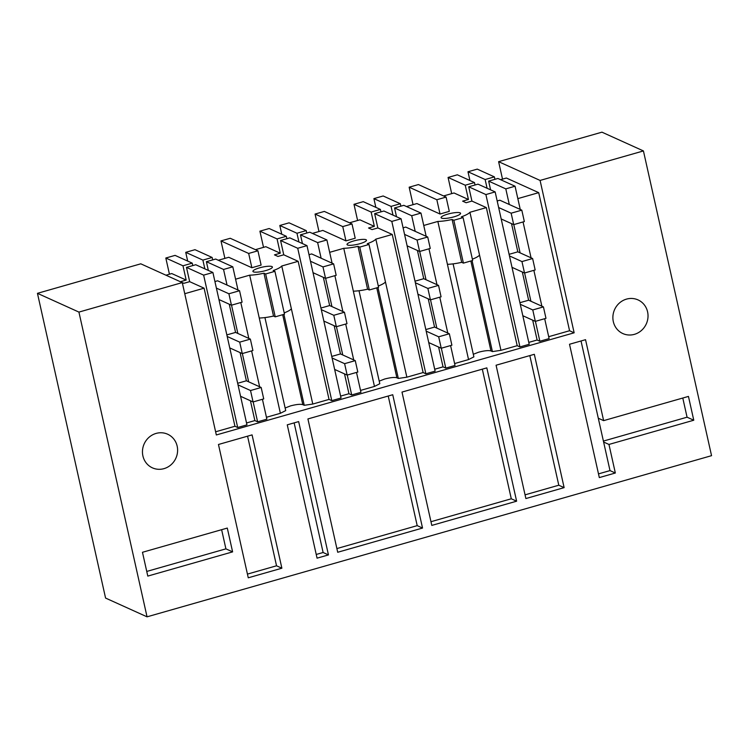 <?xml version="1.0" encoding="UTF-8"?>
<svg xmlns="http://www.w3.org/2000/svg" width="749" height="749" viewBox="0 0 749 749"><rect width="100%" height="100%" fill="white"/><g stroke="black" fill="none" stroke-linecap="round" stroke-linejoin="round"><path stroke-width="1.12" d="M540.085 180.434L498.609 161.672L507.869 159.022L601.953 132.17L643.428 150.933L540.085 180.434L574.146 332.809L569.568 330.74L538.709 192.652L506.38 178.028L500.585 179.676M574.146 332.809L216.33 434.963L182.269 282.588L140.793 263.817L37.45 293.327L105.572 598.067L147.047 616.83L711.55 455.673L643.428 150.933M220.983 240.925L248.668 253.452L257.928 250.803L230.252 238.285L220.983 240.925L224.887 258.386M315.067 214.064L342.752 226.591L352.011 223.942L324.336 211.424L315.067 214.064L318.971 231.525M409.16 187.203L436.836 199.73L446.095 197.09L418.419 184.563L409.16 187.203L413.055 204.664M498.609 161.672L502.513 179.123M182.269 282.588L78.926 312.09L147.047 616.83M232.611 551.882L227.293 528.073L142.469 552.285L147.796 576.093L232.611 551.882L225.908 548.848L221.629 529.693M516.623 501.193L486.822 367.871L401.998 392.083L431.798 525.414L516.623 501.193L511.286 498.778L430.975 521.707M281.877 568.21L252.076 434.888L218.465 444.485L248.265 577.807L281.877 568.21L276.54 565.795L247.432 574.109M422.539 528.054L337.715 552.266L307.914 418.944L392.738 394.732L422.539 528.054L417.202 525.639L336.891 548.568M634.384 334.354A18.463 17.396 114.3 0 0 647.922 317.941A18.463 17.396 114.3 0 0 638.064 299.918A18.463 17.396 114.3 0 0 626.51 299.113A18.463 17.396 114.3 0 0 612.982 315.526A18.463 17.396 114.3 0 0 622.84 333.558A18.463 17.396 114.3 0 0 634.384 334.354M564.128 487.636L525.882 498.553L496.081 365.222L534.327 354.305L564.128 487.636L558.791 485.221L525.058 494.846M603.628 420.638L688.453 396.418L693.771 420.226L608.956 444.447L615.341 473.012L599.322 477.59L569.512 344.259L585.54 339.69L603.628 420.638L598.292 418.223L610.004 470.597L598.488 473.883M328.455 554.915L298.654 421.584L287.26 424.842L317.061 558.164L328.455 554.915L323.119 552.5L316.237 554.466M163.965 468.649A18.463 17.396 114.3 0 0 177.504 452.237A18.463 17.396 114.3 0 0 167.636 434.214A18.463 17.396 114.3 0 0 156.092 433.418A18.463 17.396 114.3 0 0 142.563 449.821A18.463 17.396 114.3 0 0 152.422 467.853A18.463 17.396 114.3 0 0 163.965 468.649M257.928 250.803L261.12 265.09L251.861 267.73L248.668 253.452M342.752 226.591L345.944 240.878L355.204 238.229L352.011 223.942M312.408 233.398L322.838 230.42L345.944 240.878M436.836 199.73L440.028 214.017L449.288 211.368L446.095 197.09M406.501 206.537L416.921 203.559L440.028 214.017M37.45 293.327L78.926 312.09M218.324 260.259L228.754 257.281L251.861 267.73M548.699 336.694L569.568 330.74M517.831 198.616L538.709 192.652M285.135 407.999L290.481 405.911C296.286 404.385 300.386 403.964 302.793 404.647L304.244 405.303L312.782 404.048L329.036 399.404L331.779 400.649L341.038 398.009L306.987 245.635L289.826 237.873L280.566 240.513L283.759 254.8L298.168 261.317L329.036 399.404M266.447 417.277L280.379 413.298L285.715 410.592L264.931 317.585M246.533 422.96L254.866 420.582L257.609 421.827L266.869 419.178L262.422 399.283M237.695 427.51L246.955 424.861L212.903 272.496L195.742 264.734L186.482 267.374L189.675 281.661L204.084 288.178L234.952 426.265L237.695 427.51L203.644 275.136L212.903 272.496M215.618 431.789L234.952 426.265M528.785 342.387L537.117 340.009L539.86 341.244L549.12 338.604L544.673 318.709M519.946 346.927L529.206 344.287L495.155 191.913L477.993 184.151L468.734 186.801L471.926 201.078L486.335 207.604L517.203 345.692L519.946 346.927L485.895 194.562L495.155 191.913M473.302 354.277L478.648 352.199C484.453 350.672 488.554 350.251 490.96 350.935L492.411 351.59L500.95 350.326L517.203 345.692M454.615 363.555L468.546 359.576L473.883 356.87L453.098 263.863M434.701 369.238L443.034 366.86L445.777 368.105L455.036 365.465L450.589 345.57M425.863 373.788L435.122 371.148L401.071 218.774L383.909 211.012L374.65 213.652L377.842 227.939L392.251 234.465L423.119 372.543L425.863 373.788L391.811 221.414L401.071 218.774M379.219 381.138L384.565 379.05C390.369 377.533 394.47 377.112 396.876 377.786L398.328 378.442L406.866 377.187L423.119 372.543M360.531 390.416L374.463 386.437L379.799 383.731L359.014 290.724M340.617 396.099L348.95 393.721L351.693 394.966L360.952 392.317L356.505 372.422M225.908 548.848L146.748 571.44M482.309 369.154L511.286 498.778M247.563 436.171L276.54 565.795M388.225 396.015L417.202 525.639M529.815 355.597L558.791 485.221M615.341 473.012L610.004 470.597M581.027 340.973L598.292 418.223M693.771 420.226L687.067 417.193L682.788 398.037M608.956 444.447L603.61 442.032M603.404 441.077L687.067 417.193M294.142 422.876L323.119 552.5M235.579 279.19L249.679 275.164A19.961 4.176 -12.6 0 0 263.938 273.198L265.661 273.975L274.92 271.335L273.198 270.558A19.961 4.176 -12.6 0 0 281.755 266.007L298.168 261.317M255.418 249.67L265.839 246.693L280.257 253.209L274.462 254.866L277.973 256.448L283.759 254.8M265.717 270.586A9.98 2.088 -12.6 0 0 272.402 267.028A9.98 2.088 -12.6 0 0 271.924 266.56A9.98 2.088 -12.6 0 0 259.613 267.824A9.98 2.088 -12.6 0 0 252.928 271.381A9.98 2.088 -12.6 0 0 253.405 271.85A9.98 2.088 -12.6 0 0 265.717 270.586M259.903 231.169L269.163 228.52L286.324 236.281L277.064 238.931L259.903 231.169L263.526 247.357M277.064 238.931L280.257 253.209M286.324 236.281L286.867 238.716M281.764 234.222L279.817 225.486L296.969 233.248L298.926 241.983M279.817 225.486L289.077 222.837L306.229 230.598L306.772 233.033M329.663 252.329L343.763 248.303A19.961 4.176 -12.6 0 0 358.022 246.337L359.745 247.114L369.004 244.474L367.282 243.697A19.961 4.176 -12.6 0 0 375.839 239.146L392.251 234.465M349.502 222.809L359.923 219.832L374.341 226.357L368.545 228.005L372.056 229.597L377.842 227.939M353.697 240.963A9.98 2.088 -12.6 0 0 347.012 244.52A9.98 2.088 -12.6 0 0 347.489 244.989A9.98 2.088 -12.6 0 0 359.801 243.725A9.98 2.088 -12.6 0 0 366.486 240.167A9.98 2.088 -12.6 0 0 366.008 239.699A9.98 2.088 -12.6 0 0 353.697 240.963M353.987 204.308L363.246 201.659L380.408 209.43L371.148 212.07L353.987 204.308L357.61 220.496M371.148 212.07L374.341 226.357M380.408 209.43L380.951 211.855M375.848 207.37L373.901 198.625L391.053 206.387L393.01 215.132M373.901 198.625L383.16 195.976L400.312 203.737L400.855 206.172M423.747 225.468L437.847 221.442A19.961 4.176 -12.6 0 0 452.106 219.485L453.828 220.262L463.088 217.613L461.365 216.835A19.961 4.176 -12.6 0 0 469.923 212.285L486.335 207.604M443.586 195.948L454.006 192.97L468.425 199.496L462.629 201.144L466.14 202.736L471.926 201.078M447.78 214.111A9.98 2.088 -12.6 0 0 441.095 217.669A9.98 2.088 -12.6 0 0 441.573 218.128A9.98 2.088 -12.6 0 0 453.885 216.864A9.98 2.088 -12.6 0 0 460.569 213.315A9.98 2.088 -12.6 0 0 460.092 212.847A9.98 2.088 -12.6 0 0 447.78 214.111M448.071 177.447L457.33 174.807L474.492 182.569L465.232 185.209L448.071 177.447L451.694 193.635M465.232 185.209L468.425 199.496M474.492 182.569L475.035 185.003M469.932 180.509L467.985 171.764L485.137 179.526L487.093 188.271M467.985 171.764L477.244 169.124L494.396 176.886L494.939 179.311M184.76 293.702L204.084 288.178M165.96 275.211L171.755 273.554L186.173 280.07L180.378 281.727L183.889 283.309L189.675 281.661M165.819 258.021L175.079 255.381L192.24 263.142L182.981 265.792L165.819 258.021L169.443 274.218M182.981 265.792L186.173 280.07M192.24 263.142L192.783 265.577M187.681 261.083L185.733 252.338L202.885 260.1L204.842 268.844M185.733 252.338L194.993 249.698L212.145 257.459L212.688 259.894M509.292 204.496L505.8 188.879L488.648 181.108L497.907 178.468L515.059 186.229L520.255 209.448M523.045 221.947L531.069 257.834M533.859 270.333L541.883 306.21M280.379 413.298L259.257 318.016A19.961 4.176 -12.6 0 0 273.516 316.059L263.938 273.198M249.679 275.164L259.257 318.016M227.041 285.069L223.548 269.453L206.396 261.691L215.656 259.051L232.808 266.813L238.004 290.032M240.794 302.53L248.818 338.408M251.608 350.906L259.631 386.784M231.535 305.171L237.854 333.445M242.348 353.547L248.668 381.831M253.162 401.932L257.609 421.827M223.548 269.453L232.808 266.813M206.396 261.691L208.344 270.436M250.428 400.752L254.866 420.582M240.569 396.296L253.078 401.951L250.522 390.529L238.023 384.864M203.644 275.136L186.482 267.374M513.786 224.597L520.106 252.872M524.6 272.973L530.919 301.248M535.413 321.349L539.86 341.244M505.8 188.879L515.059 186.229M488.648 181.108L490.595 189.853M532.679 320.179L537.117 340.009M522.821 315.713L535.329 321.377L532.773 309.946L520.274 304.291M485.895 194.562L468.734 186.801M500.95 350.326L469.923 212.285M492.411 351.59L472.076 260.643M468.546 359.576L447.425 264.303A19.961 4.176 -12.6 0 0 461.684 262.337L452.106 219.485M437.847 221.442L447.425 264.303M415.208 231.357L411.716 215.731L394.564 207.969L403.823 205.329L420.975 213.09L426.172 236.31M428.962 248.808L436.985 284.686M439.775 297.184L447.799 333.071M419.702 251.458L426.022 279.733M430.516 299.834L436.836 328.109M441.33 348.21L445.777 368.105M411.716 215.731L420.975 213.09M394.564 207.969L396.511 216.714M438.596 347.04L443.034 366.86M428.737 342.574L441.245 348.238L438.689 336.807L426.19 331.152M391.811 221.414L374.65 213.652M406.866 377.187L375.839 239.146M398.328 378.442L377.992 287.494M374.463 386.437L353.341 291.164A19.961 4.176 -12.6 0 0 367.6 289.198L358.022 246.337M343.763 248.303L353.341 291.164M321.124 258.208L317.632 242.592L300.48 234.83L309.74 232.19L326.892 239.952L332.088 263.171M334.878 275.669L342.902 311.547M345.692 324.045L353.715 359.923M325.618 278.31L331.938 306.594M336.432 326.695L342.752 354.97M347.246 375.071L351.693 394.966M317.632 242.592L326.892 239.952M300.48 234.83L302.427 243.575M344.512 373.901L348.95 393.721M334.653 369.435L347.162 375.09L344.606 363.668L332.107 358.003M306.987 245.635L297.728 248.275L331.779 400.649M297.728 248.275L280.566 240.513M312.782 404.048L281.755 266.007M304.244 405.303L283.908 314.355M494.396 176.886L485.137 179.526M212.145 257.459L202.885 260.1M265.661 273.975L275.239 316.836L273.516 316.059M274.92 271.335L284.498 314.187L275.239 316.836M284.208 312.885A19.961 4.176 -12.6 0 0 291.333 308.86M306.229 230.598L296.969 233.248M359.745 247.114L369.323 289.975L367.6 289.198M369.004 244.474L378.582 287.326L369.323 289.975M378.292 286.024A19.961 4.176 -12.6 0 0 385.417 281.998M400.312 203.737L391.053 206.387M453.828 220.262L463.406 263.114L461.684 262.337M463.088 217.613L472.666 260.474L463.406 263.114M472.376 259.163A19.961 4.176 -12.6 0 0 479.5 255.147M498.647 207.529L511.146 213.193L521.8 210.151L499.836 200.217L497.177 200.975M501.193 218.961L513.702 224.616L511.146 213.193M512.007 267.337L524.515 273.001L521.959 261.57L509.46 255.915M521.8 210.151L524.347 221.582L513.702 224.616M511.511 223.633L517.821 251.833L532.614 258.527L535.161 269.958L524.515 273.001M522.325 272.009L528.635 300.218L519.918 302.699M535.329 321.377L545.974 318.334L543.428 306.903L528.635 300.218M543.428 306.903L532.773 309.946M532.614 258.527L521.959 261.57M517.821 251.833L509.105 254.323M404.563 234.39L417.062 240.054L427.716 237.012L405.752 227.078L403.093 227.836M407.11 245.822L419.618 251.477L417.062 240.054M417.923 294.198L430.432 299.853L427.876 288.431L415.377 282.766M427.716 237.012L430.263 248.434L419.618 251.477M417.427 250.484L423.737 278.694L438.53 285.388L441.077 296.819L430.432 299.853M428.241 298.87L434.551 327.07L425.835 329.56M441.245 348.238L451.89 345.195L449.344 333.764L434.551 327.07M449.344 333.764L438.689 336.807M438.53 285.388L427.876 288.431M423.737 278.694L415.021 281.184M310.479 261.251L322.978 266.906L333.633 263.873L311.668 253.93L309.009 254.697M313.026 272.683L325.534 278.338L322.978 266.906M323.84 321.059L336.348 326.714L333.792 315.292L321.293 309.627M333.633 263.873L336.179 275.295L325.534 278.338M323.343 277.345L329.654 305.555L344.446 312.249L346.993 323.671L336.348 326.714M334.157 325.721L340.467 353.931L331.751 356.421M347.162 375.09L357.807 372.056L355.26 360.625L340.467 353.931M355.26 360.625L344.606 363.668M344.446 312.249L333.792 315.292M329.654 305.555L320.937 308.045M216.395 288.112L228.894 293.767L239.549 290.724L217.585 280.791L214.926 281.549M218.942 299.534L231.45 305.199L228.894 293.767M229.756 347.92L242.264 353.575L239.708 342.143L227.209 336.488M239.549 290.724L242.096 302.156L231.45 305.199M229.26 304.206L235.57 332.416L250.363 339.11L252.909 350.532L242.264 353.575M240.073 352.582L246.384 380.792L237.667 383.282M253.078 401.951L263.723 398.908L261.176 387.486L246.384 380.792M261.176 387.486L250.522 390.529M250.363 339.11L239.708 342.143M235.57 332.416L226.853 334.906M302.793 404.647L282.682 314.702M490.96 350.935L470.849 260.989M396.876 377.786L376.766 287.85"/></g></svg>
